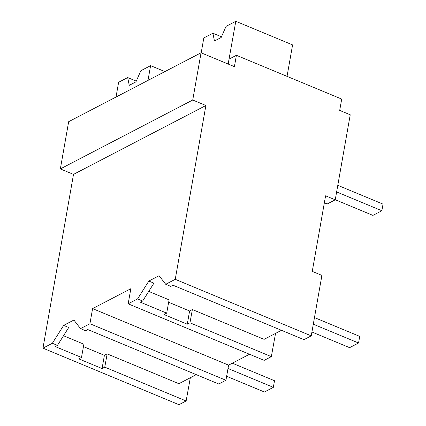 <?xml version="1.0" encoding="UTF-8"?>
<svg xmlns="http://www.w3.org/2000/svg" width="426" height="426" viewBox="0 0 426 426"><rect width="100%" height="100%" fill="white"/><g stroke="black" fill="none" stroke-linecap="round" stroke-linejoin="round"><path stroke-width="0.64" d="M192.733 100.019L205.896 105.494L175.246 279.323L165.714 284.286L170.789 286.394L173.025 285.234L303.951 339.655L311.246 335.858L321.907 275.398L312.258 271.383L325.586 195.806L335.235 199.815L350.231 114.791L339.698 110.414L341.7 99.077L236.403 55.305L234.406 66.642L201.061 52.781L68.671 121.682L60.343 168.92L192.733 100.019L201.061 52.781M175.246 279.323L311.246 335.858M165.714 284.286L159.1 275.713L148.844 281.048L137.571 298.93L128.167 303.823L264.173 360.359L271.335 356.631L189.964 322.807L187.275 324.207L189.607 310.98L168.653 302.268M205.896 105.494L73.506 174.388L42.967 348.164L52.366 343.271L63.644 325.389L73.895 320.054L80.509 328.627L89.929 323.723L92.596 308.61L130.835 288.706L128.167 303.823M281.469 330.31L264.088 339.357L192.366 309.542L189.607 310.98M148.844 281.048L153.924 283.162L142.646 301.044L140.41 302.204L166.688 313.131L169.09 299.867L148.727 291.4M196.264 374.651L178.883 383.698L107.166 353.884L104.402 355.321L83.453 346.61M73.506 174.388L60.343 168.92M335.235 199.815L327.237 203.979L324.356 202.781M236.403 55.305L229.135 59.092L228.256 64.086M137.571 298.93L142.646 301.044M166.688 313.131L163.999 314.532L187.275 324.207M92.596 308.61L228.597 365.146L249.508 354.262M189.964 322.807L192.366 309.542M271.335 356.631L275.542 333.393M228.597 365.146L225.934 380.258L218.751 383.996L87.825 329.575L85.589 330.736L80.509 328.627M42.967 348.164L178.968 404.7L186.135 400.972L190.342 377.734M89.929 323.723L225.934 380.258M63.644 325.389L68.719 327.503L57.441 345.385L55.204 346.546L81.488 357.473L83.885 344.208L63.522 335.741M52.366 343.271L57.441 345.385M186.135 400.972L104.764 367.148L102.07 368.549L104.402 355.321M81.488 357.473L78.794 358.873L102.07 368.549M104.764 367.148L107.166 353.884M313.307 324.197L358.548 342.999L359.714 336.386L314.473 317.583M358.548 342.999L349.602 347.653L311.928 331.998M228.006 368.495L273.343 387.34L274.509 380.727L232.335 363.197M273.343 387.34L264.397 392L226.632 376.296M336.625 191.929L381.866 210.737L383.033 204.123L337.791 185.315M381.866 210.737L372.92 215.391L335.251 199.73M201.194 52.84L203.82 37.941L212.893 33.223L214.454 40.987L221.163 37.499L226.057 26.369L235.802 21.3L292.587 44.906L287.044 76.355M235.802 21.3L228.144 64.044M212.893 33.223L221.477 36.79M116.016 97.043L118.62 82.282L127.688 77.564L129.254 85.333L135.958 81.84L140.852 70.711L150.596 65.641L164.915 71.595M150.596 65.641L147.992 80.402M127.688 77.564L136.272 81.132"/></g></svg>
